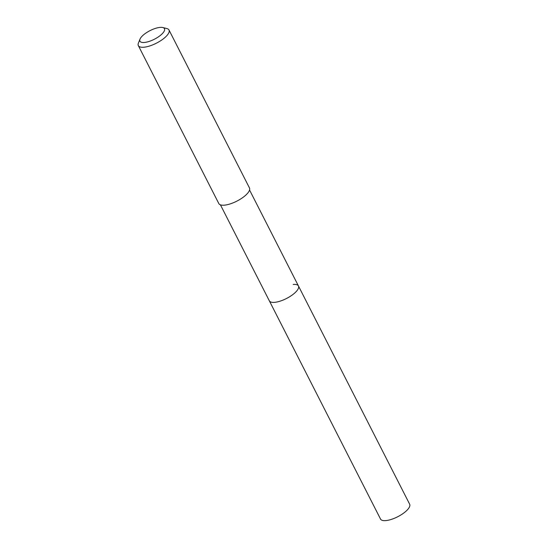 <?xml version="1.0" encoding="UTF-8"?>
<svg xmlns="http://www.w3.org/2000/svg" width="548" height="548" viewBox="0 0 548 548"><rect width="100%" height="100%" fill="white"/><g stroke="black" fill="none" stroke-linecap="round" stroke-linejoin="round"><path stroke-width="0.82" d="M220.433 204.849L380.538 519.072A16.344 5.727 -27 0 0 385.813 520.6A16.344 5.727 -27 0 0 402.636 513.832A16.344 5.727 -27 0 0 409.664 504.235L298.454 285.974A16.344 5.727 153 0 1 291.426 295.578A16.344 5.727 153 0 1 274.61 302.345A16.344 5.727 153 0 1 269.328 300.818A16.344 5.727 -27 0 0 274.61 302.345A16.344 5.727 -27 0 0 291.426 295.578A16.344 5.727 -27 0 0 298.454 285.974A16.344 5.727 153 0 0 293.18 284.453M138.336 45.614L218.816 203.568A17.207 6.028 -27 0 0 224.372 205.171A17.207 6.028 -27 0 0 242.072 198.047A17.207 6.028 -27 0 0 249.47 187.943L168.996 29.996A17.207 6.028 153 0 1 161.598 40.1A17.207 6.028 153 0 1 143.891 47.224A17.207 6.028 153 0 1 138.336 45.614A17.207 6.028 153 0 1 138.425 43.045L140.007 39.12A13.762 4.822 153 0 1 160.023 27.4A13.762 4.822 153 0 1 162.756 27.53A13.762 4.822 153 0 1 160.468 35.332A13.762 4.822 153 0 1 144.384 42.47A13.762 4.822 153 0 1 140.007 39.12M162.756 27.53L166.859 28.551A17.207 6.028 153 0 1 168.996 29.996M249.559 190.012L298.454 285.974"/></g></svg>
